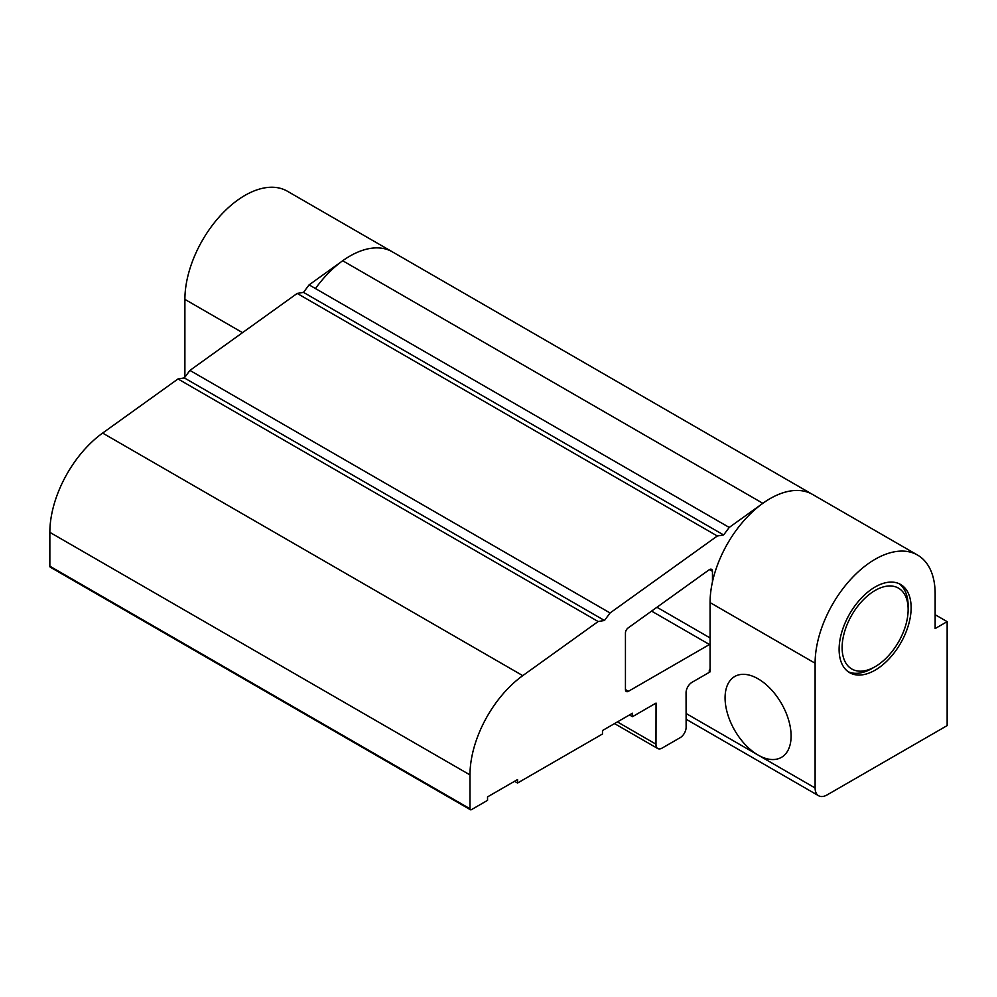 <?xml version="1.0" encoding="UTF-8"?>
<svg xmlns="http://www.w3.org/2000/svg" width="997" height="997" viewBox="0 0 997 997"><rect width="100%" height="100%" fill="white"/><g stroke="black" fill="none" stroke-linecap="round" stroke-linejoin="round"><path stroke-width="1.5" d="M315.463 288.557A84.882 49.003 -60 0 1 392.394 251.855L812.53 494.425A84.882 49.003 120 0 0 812.53 494.425A84.882 49.003 120 0 0 747.127 517.156A84.882 49.003 120 0 0 710.076 602.587L710.076 671.891L709.278 671.43M947.15 621.642L935.149 628.571L935.149 593.913A84.882 49.003 120 0 0 917.564 555.067A84.882 49.003 120 0 0 852.161 577.799A84.882 49.003 120 0 0 815.11 663.229L815.11 787.979A16.974 9.796 120 0 0 818.624 795.743A16.974 9.796 120 0 0 827.111 794.908L947.15 725.604L947.15 621.642L935.149 614.713M392.344 251.83L287.36 191.212A84.882 49.003 120 0 0 221.945 213.956A84.882 49.003 120 0 0 184.894 299.374L184.894 377.165M911.133 607.784A50.934 29.399 120 0 0 900.59 584.466A50.934 29.399 120 0 0 861.346 598.113A50.934 29.399 120 0 0 839.113 649.359A50.934 29.399 120 0 0 849.656 672.676A50.934 29.399 120 0 0 888.913 659.029A50.934 29.399 120 0 0 911.133 607.784M815.11 787.979L758.106 755.065A46.685 26.956 -120 0 0 758.081 755.053A46.685 26.956 -120 0 0 781.424 757.371A46.685 26.956 -120 0 0 788.59 719.959A46.685 26.956 -120 0 0 758.081 678.82A46.685 26.956 -120 0 0 734.739 676.502A46.685 26.956 -120 0 0 727.586 713.902A46.685 26.956 -120 0 0 758.069 755.041A46.685 26.956 -120 0 0 758.106 755.065L686.098 713.491M629.493 714.949L632.497 716.681L656.051 703.072L655.989 744.198A8.587 4.96 120 0 0 657.758 748.548A8.587 4.96 120 0 0 662.058 748.124L680.004 737.768A8.475 4.898 120 0 0 686.123 727.299L686.061 692.691A8.487 4.898 -60 0 1 692.068 682.284L709.615 672.152A2.655 1.533 -60 0 1 710.076 668.788M392.394 251.855A84.882 49.003 120 0 0 342.706 260.753L309.095 284.88L303.499 292.383L297.181 293.43L189.929 370.41L184.333 377.913L178.014 378.96L102.629 433.072A84.882 49.003 120 0 0 49.85 532.348L49.85 566.196A2.119 1.221 120 0 0 50.286 567.168L470.434 809.738A2.119 1.221 120 0 0 471.494 809.626L487.545 800.354L487.545 796.89L517.555 779.567L517.555 783.031L602.487 734.004L602.487 730.539L632.497 713.204L632.497 716.681M917.564 555.067L812.53 494.425A84.882 49.003 120 0 0 762.842 503.311L729.231 527.438L309.095 284.88M729.231 527.438L723.635 534.953L303.499 292.383M723.635 534.953L717.317 536L297.181 293.43M717.317 536L610.077 612.968L189.929 370.41M610.077 612.968L604.481 620.483L184.333 377.913M604.481 620.483L598.15 621.53L178.014 378.96M598.15 621.53L522.764 675.642A84.882 49.003 120 0 0 469.986 774.906L469.986 808.766A2.119 1.221 120 0 0 470.434 809.738M517.555 783.031L514.552 781.299M655.989 744.198L617.417 721.915M710.076 644.099A4.25 2.455 120 0 1 709.465 644.511L628.446 691.295L625.443 689.563L625.443 632.933A4.25 2.455 120 0 1 628.085 627.973L709.104 569.81A4.25 2.455 120 0 1 711.596 569.362A4.25 2.455 120 0 1 712.469 571.306L712.469 581.787M625.443 689.563A4.25 2.455 120 0 0 626.315 691.507A4.25 2.455 120 0 0 628.446 691.295M908.142 609.516A46.685 26.956 -60 0 1 875.117 666.694A46.685 26.956 -60 0 1 842.116 647.626A46.685 26.956 -60 0 1 875.129 590.448A46.685 26.956 -60 0 1 908.142 609.516L908.142 606.051A50.934 29.399 -60 0 0 899.045 583.681M875.117 666.694L872.113 668.426A50.934 29.399 -60 0 1 848.21 671.729M815.11 663.229L710.076 602.587M242.533 332.649L184.894 299.374M762.842 503.311L342.706 260.753M522.764 675.642L102.629 433.072M469.986 774.906L49.85 532.348M469.986 808.766L49.85 566.196M712.469 571.306L709.465 569.574M710.076 637.93L656.948 607.26M709.465 644.511L651.589 611.099M686.11 719.236L818.624 795.743M614.526 723.585L657.758 748.548"/></g></svg>
